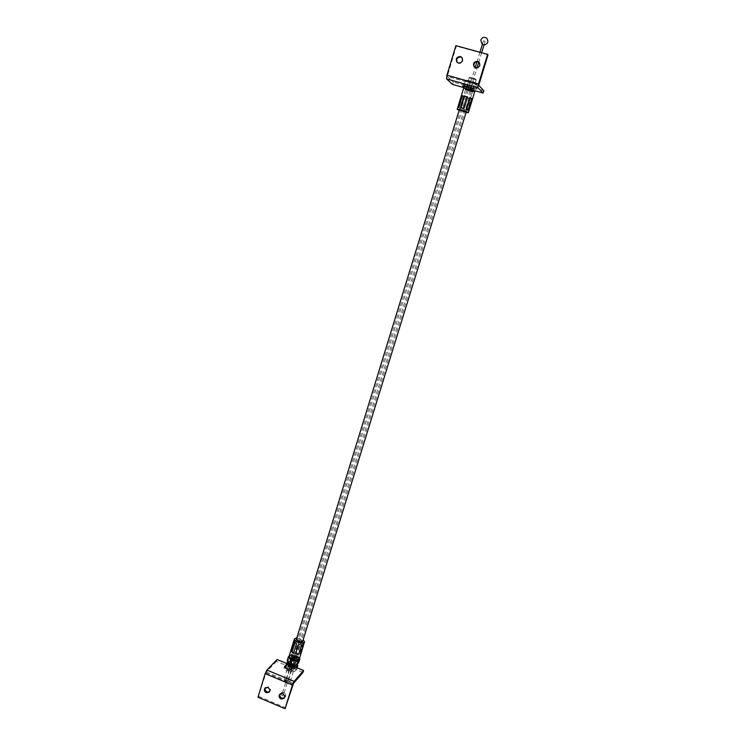 <?xml version="1.0" encoding="UTF-8"?>
<svg xmlns="http://www.w3.org/2000/svg" width="746" height="746" viewBox="0 0 746 746"><rect width="100%" height="100%" fill="white"/><g stroke="black" fill="none" stroke-linecap="round" stroke-linejoin="round"><path stroke-width="0.56" stroke-dasharray="3.73 2.8" d="M293.42 666.281L292.833 668.174L290.418 670.868L286.119 670.813L283.937 668.547L284.758 667.539M280.123 694.013L283.396 692.959C285.373 694.19 285.83 695.72 284.767 697.557L284.357 697.939M265.389 687.728L268.616 686.74C270.611 687.989 271.05 689.537 269.94 691.383L269.511 691.747M277.064 659.501L276.486 661.394L286.567 665.581M292.87 668.183L289.187 667.111L288.198 667.707L288.805 668.854C290.949 670.113 292.507 670.272 293.486 669.339L292.87 668.183L302.988 672.388M276.486 661.394L266.341 671.987L257.995 697.221M258.759 696.391L285.783 707.842M293.635 655.958C296.069 656.517 297.309 657.385 297.365 658.541L294.801 659.194L291.621 657.804L291.061 656.601L293.635 655.958M293.644 655.93C296.078 656.489 297.318 657.357 297.374 658.513L294.81 659.156C292.376 658.597 291.126 657.73 291.071 656.573L293.644 655.93M293.626 656.545C295.668 657.021 296.712 657.739 296.759 658.718L294.605 659.259L291.938 658.103L291.462 657.086L293.626 656.545M292.199 660.63L295.351 662.01C296.479 663.418 295.817 664.043 293.346 663.893C289.662 662.718 288.805 661.627 290.763 660.602L292.199 660.63M293.355 663.297L295.519 662.746L295.043 661.721L292.395 660.564L290.222 661.115C290.269 662.094 291.313 662.821 293.355 663.297M291.602 654.848L298.083 656.937L296.05 655.837L294.856 659.697L287.984 660.275L289.28 663.175M295.118 664.994L297.57 664.238L296.628 661.637L289.103 658.793L287.117 660.928M296.05 655.837L290.297 654.923L289.103 658.793M290.297 654.923L289.429 655.566M298.67 662.737L294.856 659.697M299.864 658.877L298.083 656.937M295.341 665.115L294.166 665.842L289.756 664.565L289.028 663.203C290.194 662.103 292.05 662.289 294.595 663.781L295.36 664.994L294.605 663.744C292.068 662.262 290.213 662.075 289.047 663.166M294.111 664.173L294.726 665.32L293.747 665.908L290.045 664.835L289.429 663.688C290.408 662.765 291.966 662.924 294.111 664.173M293.159 668.444L293.29 668.565C294.092 670.878 292.432 671.111 288.31 669.255C287.201 668.183 287.35 667.493 288.777 667.166L293.159 668.444M287.825 661.842L291.276 661.543L295.537 663.138L297.085 664.695M294.847 666.868L293.001 666.747M289.243 669.46L288.879 670.626L287.508 669.973L292.805 671.596L295.528 670.831L294.605 668.202L289.83 666.225L285.084 667.53M285.765 668.416L286.856 669.498L285.96 666.859L287.089 665.357L292.833 666.253L294.017 662.411L291.276 661.543L288.273 661.506L287.089 665.357M286.455 663.39L285.252 667.008M288.273 661.506L287.788 661.795M287.061 663.987L286.277 663.66M288.879 670.626L292.889 671.605L295.528 670.831L296.628 669.321L292.833 666.253M293.113 666.765L295.882 667.642L294.679 671.521M297.104 667.801L296.628 669.321M297.178 664.621L294.017 662.411M484.014 45.012L485.114 41.44L484.014 45.002L482.326 44.49L483.427 40.918L484.005 40.965L485.114 41.44L483.427 40.918L485.114 41.44L483.427 40.918L482.326 44.49M473.356 88.718L473.412 88.811C471.369 88.699 469.057 88.019 466.474 86.769L473.356 88.718M473.346 88.755L473.393 88.849C471.36 88.737 469.048 88.056 466.455 86.806L473.346 88.755M472.936 88.149L467.099 86.433L472.936 88.149M475.146 82.946L468.218 80.978C469.887 80.894 472.199 81.547 475.146 82.946M468.665 81.566L474.503 83.282L468.665 81.566M464.814 86.508L466.297 86.172L475.416 89.334L473.477 89.371L466.259 87.179M463.984 85.156L464.366 86.191L465.122 86.256L466.586 81.51L466.175 80.428L475.258 83.599L477.226 83.533L468.096 80.344L465.448 80.372L463.984 85.156L466.297 86.172L468.945 86.154L470.428 81.361L468.096 80.344L465.448 80.372M466.586 81.51L477.589 84.606L477.226 83.533L473.635 81.901L470.428 81.361M465.653 80.298L466.241 80.158M465.122 86.256L467.984 87.823L475.883 89.455L475.043 88.27L476.517 83.487M475.043 88.27L471.836 87.739L468.945 86.154M471.164 88.354L472.619 83.617M476.116 89.361L477.589 84.606M464.562 86.452L464.889 85.37L463.434 83.897L470.763 86.06L472.115 87.413L471.388 89.753M461.988 57.656L462.203 57.871C463.667 61.358 462.529 63.242 458.799 63.503L457.233 62.45M479.324 62.515L479.529 62.729C480.881 66.217 479.706 68.073 476.013 68.296L474.381 67.159M483.818 90.714L472.115 87.413M452.561 84.429L453.279 82.097L447.292 76.502L456.338 46.14L455.909 45.655M464.889 85.37L453.279 82.097M488.005 54.84L456.338 46.14M474.269 78.433L471.5 77.621L474.269 78.433M467.593 90.443L470.362 91.254L467.593 90.443M470.157 77.295L475.696 78.871L470.157 77.295M476.107 79.729L469.253 77.836C471.882 79.113 474.195 79.785 476.181 79.85L476.107 79.729M465.765 89.147L472.684 91.171L465.765 89.147M459.331 110.054L466.213 112.087L472.386 91.777L465.476 89.744L472.46 91.898L465.476 89.744L472.46 91.898L466.213 112.087M474.773 91.814C474.82 92.569 464.767 89.623 463.723 88.569L463.602 88.373M466.101 112.469L459.135 110.324M464.189 97.017L460.655 108.496L458.314 107.536L461.858 96.02L464.497 97.083L460.963 108.562L458.622 107.601L462.166 96.085L464.497 97.083M468.973 110.576L467.891 110.548L471.444 99.05L472.535 99.059M466.343 97.745L469.747 98.705L466.203 110.184L462.809 109.224L466.259 97.679L469.663 98.631L466.119 110.119L462.725 109.149L466.259 97.679M460.571 107.536L464.087 108.571L467.555 96.952M466.175 109.233L468.218 110.054M469.756 97.642L465.858 109.168M468.973 110.557L467.49 110.417L471.052 98.92L472.143 98.892L468.581 110.427M457.83 107.172L459.284 107.303L462.399 95.749M286.604 681.555L285.727 680.66L287.359 680.538L288.236 681.434L286.604 681.555M294.773 656.471L293.15 656.564L294.036 657.431L295.668 657.338L294.773 656.471M287.732 680.026C289.523 680.902 289.933 681.658 288.972 682.301L286.222 682.068L284.636 680.958C284.263 679.681 285.298 679.364 287.732 680.026M286.222 681.732L289.653 682.021L290.297 681.424L288.096 679.186C285.951 678.487 284.59 678.59 284.021 679.494L286.222 681.732M295.146 656.331L297.374 658.513C296.824 659.371 295.463 659.455 293.299 658.755L291.071 656.573C291.63 655.715 292.991 655.631 295.146 656.331M302.167 643.024L297.561 657.925L302.68 641.346L300.433 639.21C298.26 638.511 296.908 638.567 296.358 639.397L291.257 655.986L293.486 658.159C295.649 658.858 297.001 658.783 297.561 657.925L295.332 655.743C293.169 655.044 291.817 655.128 291.257 655.986L291.416 655.715C294.325 654.979 296.376 655.715 297.561 657.925L297.412 658.186C294.502 658.932 292.451 658.196 291.257 655.986L296.358 639.397M298.475 650.158L301.384 640.711L303.575 642.315L300.647 651.771L298.195 650.204L301.114 640.767L303.296 642.362L300.377 651.817L298.195 650.204M296.871 637.737L303.193 639.695M289.178 655.995C290.073 654.624 292.245 654.494 295.696 655.613C298.223 656.694 299.416 657.86 299.267 659.1M293.402 648.964L296.311 639.508L299.398 639.947L296.488 649.393L293.402 648.964L296.395 639.704L299.482 640.143L296.572 649.58L293.486 649.151M293.905 640.6L294.791 639.779L291.882 649.244L291.154 649.766M304.07 643.36L302.801 644.385L300.563 652.964M303.314 644.46L303.697 643.22M301.654 644.805L298.456 644.18L295.658 653.72M296.535 643.593L294.539 642.203M293.607 653.123L296.815 643.546M293.868 640.945L295.155 639.919L292.245 649.384L291.322 650.568L294.232 641.084M296.209 657.692C294.465 658.14 293.234 657.692 292.516 656.368L292.609 656.21C294.353 655.771 295.584 656.21 296.302 657.534L296.209 657.692M471.034 91.404L466.865 90.173L471.034 91.404M282.762 692.903L282.874 692.391L284.105 693.034L282.762 692.903M281.895 695.729L283.238 695.859L281.895 695.729M281.774 695.328L283.238 695.859L281.774 695.328M284.506 666.961L284.114 668.248M266.341 671.987L293.504 683.345M265.921 672.845L293.094 684.213M291.005 668.957L290.418 670.868M470.036 88.42L470.763 86.06M478.718 85.342L447.292 76.502M478.829 84.466L447.376 75.616M462.818 86.191L463.49 84.009M284.524 666.635L283.937 668.547M284.049 698.405L284.767 697.557M269.185 692.204L269.94 691.383M264.97 688.092L265.725 687.28M279.703 694.386L280.44 693.547M297.374 658.513L295.379 664.984M296.759 658.718L295.519 662.746M291.462 657.086L290.222 661.115M289.084 663.035L291.061 656.601M294.726 665.32L293.486 669.339M289.429 663.688L288.198 667.707M289.038 663.175L284.021 679.494M472.955 88.177L473.384 88.746M474.447 83.328L475.118 83.104M472.973 88.242L474.503 83.282M467.099 86.433L468.628 81.482M475.361 89.576L475.883 89.455M468.647 81.547L468.218 80.978M467.155 86.396L466.483 86.62M462.716 86.247L463.434 83.897M470.362 91.254L474.297 78.479M470.129 77.155L469.215 77.659M469.178 77.705L466.334 86.928M465.84 88.55L465.69 89.026M465.476 89.744L459.256 109.951L465.476 89.744M476.181 79.85L472.983 90.201M472.824 90.704L472.684 91.171M475.696 78.871L476.172 79.803M467.565 90.387L471.5 77.621M293.15 656.564L285.727 680.66M288.972 682.301L289.653 682.021M290.297 681.424L294.801 666.849M284.636 680.958L284.226 680.352M295.668 657.338L288.236 681.434M466.865 90.173L292.516 656.368M471.062 91.469L296.302 657.534M281.997 692.269C278.137 695.263 278.472 697.501 282.986 698.983L285.615 696.596C285.96 693.752 284.748 692.316 281.997 692.269M282.603 692.568L475.174 67.69M284.105 693.034L476.946 67.933M481.636 52.724L478.745 62.077M479.93 52.257L477.03 61.657"/><path stroke-width="1.12" d="M285.065 708.7L257.995 697.221L265.156 673.638L266.928 670.048L277.064 659.501L287.154 663.679L284.524 666.635L286.706 668.892L291.005 668.957L293.42 666.281L303.585 670.495L302.988 672.388L293.504 683.345L285.065 708.7L292.395 685.033L294.111 681.396L303.585 670.495M284.357 697.939L281.792 698.163C280.039 697.165 279.48 695.776 280.123 694.013M282.669 693.799C284.655 695.02 285.112 696.559 284.049 698.405L281.065 699.011C279.079 697.771 278.622 696.223 279.703 694.386L282.669 693.799M269.511 691.747L267.031 691.934C265.259 690.908 264.709 689.509 265.389 687.728M267.861 687.56C269.856 688.81 270.304 690.358 269.185 692.204L266.275 692.764C264.27 691.495 263.832 689.938 264.97 688.092L267.861 687.56M287.154 663.679L286.567 665.581L284.758 667.539M289.429 655.566L291.602 654.848M298.083 656.937L299.025 659.52L295.155 660.135L290.343 658.149L289.178 655.986M289.243 655.771L288.31 657.049L292.124 660.107L297.924 661.021L296.721 664.9L295.118 664.994M288.31 657.049L287.117 660.928L289.42 663.269L293.7 664.872L289.28 663.175M292.124 660.107L290.921 663.996M296.721 664.9L298.67 662.737L299.864 658.877L297.924 661.021M289.047 663.166L289.765 664.537C292.32 666.029 294.176 666.225 295.341 665.115L295.332 665.134M297.085 664.695L296.983 666.131L294.847 666.868M293.001 666.747L288.301 664.77L287.825 661.842M285.252 667.008L285.765 668.416M287.788 661.795L286.455 663.39M287.061 663.987L290.082 666.737L289.243 669.46M290.082 666.737L292.684 666.71M296.059 667.372L297.822 665.46L297.104 667.801M297.822 665.46L297.178 664.621M479.93 52.257L482.326 44.49L482.904 44.536L484.014 45.012L481.636 52.724M466.259 87.179L464.814 86.508M470.036 88.42L465.756 86.76L462.716 86.247L464.171 87.711L452.561 84.429L446.565 78.908L446.929 75.197L455.909 45.655L487.642 54.374L478.447 84.065L477.972 87.758L483.091 93.054L471.388 89.753L470.036 88.42M457.233 62.45C456.002 59.009 457.186 57.19 460.786 56.994L461.988 57.656M458.38 63.056L457.009 62.235C455.47 58.738 456.589 56.836 460.366 56.528L461.793 57.414C463.257 60.911 462.119 62.785 458.38 63.056M474.381 67.159C473.234 63.718 474.447 61.927 478.027 61.769L479.324 62.515M475.622 67.858L474.176 66.944C472.731 63.447 473.887 61.573 477.636 61.312L479.146 62.282C480.499 65.769 479.333 67.625 475.622 67.858M483.091 93.054L483.818 90.714L478.718 85.342L488.005 54.84L487.642 54.374M464.171 87.711L464.562 86.452M302.167 643.024L466.213 112.087L459.331 110.054M472.535 99.059L474.67 91.627C473.691 90.592 463.527 87.608 463.602 88.373L457.83 107.144L458.883 107.163L462.445 95.591L461.373 95.609L458.296 107.088M467.574 96.905L464.143 95.945L460.571 107.536L463.993 108.506L467.574 96.905M469.756 97.642L466.175 109.233L468.507 110.203L472.078 98.64L469.756 97.642M459.135 110.324L457.167 109.308C457.056 108.664 467.173 111.667 468.19 112.571L466.101 112.469M472.544 99.041L468.301 112.73M464.143 95.945L460.674 107.555M467.555 96.952L464.226 96.01M472.078 98.64L469.738 97.707M468.218 110.054L471.77 98.575M462.399 95.749L461.774 95.768M459.256 109.951L296.358 639.397L298.605 641.532C300.778 642.231 302.139 642.175 302.68 641.346M303.193 639.695L304.582 641.933L300.228 654.028L301.095 653.198L303.855 644.05M298.717 654.317L301.654 644.805L298.54 644.367L295.603 653.897L298.717 654.317L301.505 644.814M304.582 641.933C303.706 643.257 301.533 643.36 298.055 642.231C295.519 641.159 294.316 640.021 294.456 638.818L296.871 637.737M301.095 653.198L299.267 659.1C298.381 660.48 296.199 660.611 292.74 659.483C290.213 658.392 289.028 657.235 289.178 655.995L294.456 638.818M293.607 653.123L296.535 643.593L294.344 641.989L291.425 651.491L293.607 653.123M301.132 652.825L303.314 644.46M295.658 653.72L298.624 654.121M291.425 651.491L293.672 652.909M294.539 642.203L291.705 651.435M284.702 666.337L284.506 666.961M266.928 670.048L294.111 681.396M265.156 673.638L292.395 685.033M477.972 87.758L446.565 78.908M478.447 84.065L446.929 75.197M484.005 45.04C487.996 43.93 488.872 41.608 486.616 38.093C484.061 36.657 482.112 37.319 480.75 40.088L482.317 44.527M466.334 86.928L465.84 88.55M457.167 109.308L457.83 107.144M472.983 90.201L472.824 90.704M294.801 666.849L295.379 664.984M478.745 62.077L476.946 67.933M477.03 61.657L475.174 67.69"/></g></svg>
